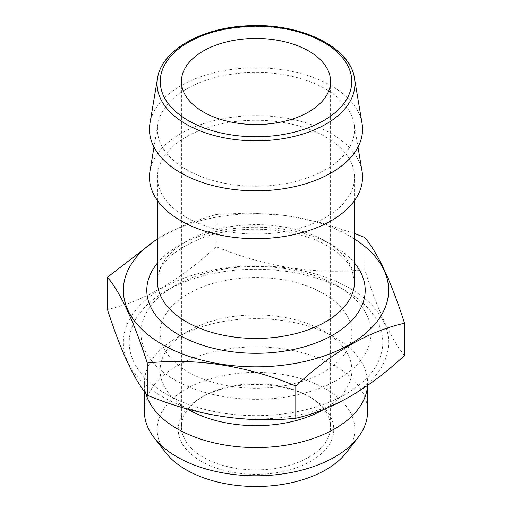 <?xml version="1.0" encoding="UTF-8"?>
<svg xmlns="http://www.w3.org/2000/svg" width="512" height="512" viewBox="0 0 512 512"><rect width="100%" height="100%" fill="white"/><g stroke="black" fill="none" stroke-linecap="round" stroke-linejoin="round"><path stroke-width="0.38" stroke-dasharray="2.56 1.92" d="M362.042 123.386A106.541 61.51 0 0 0 256 67.808A106.541 61.51 0 0 0 149.958 123.386M186.317 169.549A98.547 56.896 0 0 0 298.067 180.774A98.547 56.896 0 0 0 354.093 123.834A98.547 56.896 0 0 0 256 72.422A98.547 56.896 0 0 0 157.907 123.834A98.547 56.896 0 0 0 186.317 169.549M362.042 171.232A106.541 61.51 0 0 0 256 115.654A106.541 61.51 0 0 0 149.958 171.232M186.317 217.395A98.547 56.896 0 0 0 293.715 229.728A98.547 56.896 0 0 0 354.547 177.165A98.547 56.896 0 0 0 256 120.262A98.547 56.896 0 0 0 157.453 177.165A98.547 56.896 0 0 0 186.317 217.395M354.547 238.995A132.64 76.582 0 0 0 157.453 238.995M354.547 233.504L320.262 222.509L285.338 215.494L250.374 213.005L216.198 214.458L187.066 223.782L157.453 238.733M404.538 355.462C391.309 339.706 378.042 311.123 364.736 269.702L364.736 237.434M364.736 269.702C315.354 274.822 265.843 267.162 216.198 246.726L216.198 214.458M216.198 246.726C179.846 280.467 143.597 301.395 107.462 309.504M162.208 396.595A132.64 76.582 0 0 0 384.122 362.266A132.64 76.582 0 0 0 221.67 268.474A132.64 76.582 0 0 0 162.208 396.595M166.349 394.202A126.784 73.197 0 0 0 345.651 394.202A126.784 73.197 0 0 0 345.651 290.688A126.784 73.197 0 0 0 166.349 290.688A126.784 73.197 0 0 0 166.349 394.202M174.637 379.846A115.066 66.432 0 0 0 337.363 379.853A115.066 66.432 0 0 0 337.363 285.901A115.066 66.432 0 0 0 174.637 285.901A115.066 66.432 0 0 0 174.637 379.846M188.198 372.019A95.885 55.36 0 0 0 292.691 384.019A95.885 55.36 0 0 0 351.885 332.877A95.885 55.36 0 0 0 256 277.517A95.885 55.36 0 0 0 160.115 332.877A95.885 55.36 0 0 0 188.198 372.019M201.005 461.184A77.773 44.902 0 0 0 310.995 461.184A77.773 44.902 0 0 0 310.995 397.683A77.773 44.902 0 0 0 201.005 397.683A77.773 44.902 0 0 0 201.005 461.184M346.234 452.73A98.842 57.069 0 0 0 256 372.371A98.842 57.069 0 0 0 165.766 452.73M367.629 411.354A111.629 64.448 0 0 0 256 346.906A111.629 64.448 0 0 0 144.371 411.354M367.552 385.466A111.629 64.448 0 0 0 367.629 383.136A111.629 64.448 0 0 0 334.931 337.562A111.629 64.448 0 0 0 177.069 337.562A111.629 64.448 0 0 0 144.371 383.136A111.629 64.448 0 0 0 145.798 393.402M324.122 409.242A95.885 55.36 0 0 0 351.885 370.278A95.885 55.36 0 0 0 323.802 331.136A95.885 55.36 0 0 0 188.198 331.136A95.885 55.36 0 0 0 160.115 370.278A95.885 55.36 0 0 0 187.552 409.05M308.736 396.378L308.736 396.378A74.579 43.059 180 0 1 330.579 426.822A74.579 43.059 180 0 1 284.538 466.605A74.579 43.059 180 0 1 203.264 457.274A74.579 43.059 180 0 1 181.421 426.822A74.579 43.059 180 0 1 203.264 396.378L203.264 396.378A74.579 43.059 180 0 1 308.736 396.378L310.995 397.683M354.464 78.221A98.925 57.114 0 0 0 256 26.618A98.925 57.114 0 0 0 157.536 78.221M157.453 281.549A98.547 56.896 180 0 1 218.285 228.986A98.547 56.896 180 0 1 325.683 241.318A98.547 56.896 180 0 1 354.547 281.549L352.179 270.522C348.557 261.837 340.461 253.728 327.891 246.195C296.858 227.418 240.32 223.526 201.914 238.042C172.083 250.394 157.261 264.896 157.453 281.549M157.453 263.085A109.203 63.046 180 0 1 333.216 245.67A109.203 63.046 180 0 1 354.547 263.085M157.907 123.834L154.003 147.098M354.093 123.834L357.997 147.098M354.547 200.538L354.547 177.165M157.453 200.538L157.453 177.165M174.637 285.901L166.349 290.688M337.363 285.901L345.651 290.688M367.629 385.414L367.629 383.136M144.371 391.52L144.371 383.136M188.198 331.136L177.069 337.562M323.802 331.136L334.931 337.562M351.885 370.278L351.885 332.877M160.115 370.278L160.115 332.877M203.264 396.378L201.005 397.683M181.421 81.472L181.421 426.822M330.579 81.472L330.579 426.822"/><path stroke-width="0.77" d="M203.264 51.027A74.579 43.059 180 0 1 284.538 41.696A74.579 43.059 180 0 1 330.579 81.472A74.579 43.059 180 0 1 256 124.531A74.579 43.059 180 0 1 181.421 81.472A74.579 43.059 180 0 1 203.264 51.027M157.536 78.221L149.958 123.386A106.541 61.51 0 0 0 180.666 172.813A106.541 61.51 0 0 0 301.472 184.941A106.541 61.51 0 0 0 362.042 123.386L354.464 78.221C350.291 47.142 300.909 23.194 249.76 25.715C202.957 26.982 161.542 49.843 157.536 78.221A98.925 57.114 0 0 0 186.048 124.115A98.925 57.114 0 0 0 298.227 135.379A98.925 57.114 0 0 0 354.464 78.221M154.003 147.098L149.958 171.232A106.541 61.51 0 0 0 180.666 220.659A106.541 61.51 0 0 0 301.472 232.787A106.541 61.51 0 0 0 362.042 171.232L357.997 147.098M157.453 238.995A132.64 76.582 0 0 0 162.208 344.403A132.64 76.582 0 0 0 347.315 345.792A132.64 76.582 0 0 0 354.547 238.995M157.453 238.733L107.462 277.235C120.691 292.986 133.958 321.574 147.264 362.995C196.646 357.875 246.157 365.536 295.802 385.971C331.936 352.352 368.186 331.43 404.538 323.194C391.309 281.926 378.042 253.338 364.736 237.434L354.547 233.504M147.264 362.995L147.264 395.258C133.958 379.354 120.691 350.771 107.462 309.504L107.462 277.235M147.264 395.258C196.646 415.654 246.157 423.315 295.802 418.24L295.802 385.971M404.538 323.194L404.538 355.462C368.186 389.203 331.936 410.131 295.802 418.24M144.371 391.52L144.371 411.354A111.629 64.448 0 0 0 154.099 437.664L165.766 452.73A98.842 57.069 0 0 0 186.106 469.786A98.842 57.069 0 0 0 346.234 452.73L357.901 437.664A111.629 64.448 0 0 0 367.629 411.354L367.629 385.414M154.099 437.664A111.629 64.448 0 0 0 177.069 456.928A111.629 64.448 0 0 0 357.901 437.664M145.798 393.402A111.629 64.448 0 0 0 177.069 428.704A111.629 64.448 0 0 0 296.845 443.11A111.629 64.448 0 0 0 367.552 385.466M187.552 409.05A95.885 55.36 0 0 0 188.198 409.427A95.885 55.36 0 0 0 324.122 409.242M188.288 120.57A95.757 55.29 0 0 0 348.499 95.782A95.757 55.29 0 0 0 231.213 28.07A95.757 55.29 0 0 0 188.288 120.57M354.547 200.538L354.547 281.549A98.547 56.896 180 0 1 293.715 334.118A98.547 56.896 180 0 1 186.317 321.786A98.547 56.896 180 0 1 157.453 281.549L157.453 200.538M354.547 263.085A109.203 63.046 180 0 1 256 353.299A109.203 63.046 180 0 1 157.453 263.085"/></g></svg>
